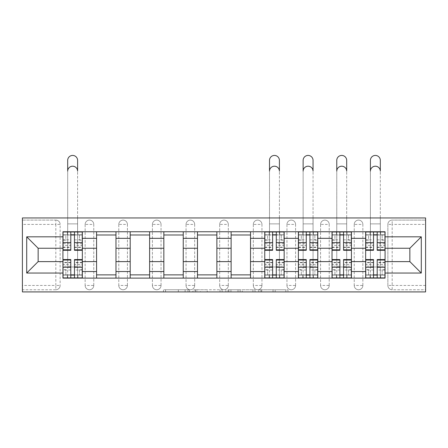 <?xml version="1.0" encoding="UTF-8"?>
<svg xmlns="http://www.w3.org/2000/svg" width="448" height="448" viewBox="0 0 448 448"><rect width="100%" height="100%" fill="white"/><g stroke="black" fill="none" stroke-linecap="round" stroke-linejoin="round"><path stroke-width="0.34" stroke-dasharray="2.24 1.68" d="M189.504 291.911L165.536 291.911L189.504 291.911L189.504 289.755L178.338 289.755L178.338 291.911L178.338 289.755L189.504 289.755L189.504 291.911L189.504 289.755L178.338 289.755L178.338 291.911L178.338 289.755L189.504 289.755L165.536 289.755L189.504 289.755M354.234 224.42A4.312 4.312 0 0 1 358.546 220.108A4.312 4.312 0 0 1 362.858 224.42A4.312 4.312 0 0 0 358.546 220.108A4.312 4.312 0 0 0 354.234 224.42L354.234 285.443A4.312 4.312 0 0 0 358.546 289.755A4.312 4.312 0 0 0 362.858 285.443L362.858 224.42A4.312 4.312 0 0 0 358.546 220.108A4.312 4.312 0 0 0 354.234 224.42L354.234 285.443A4.312 4.312 0 0 0 358.546 289.755A4.312 4.312 0 0 0 362.858 285.443L362.858 224.42L354.234 224.42M320.594 224.42A4.312 4.312 0 0 1 324.906 220.108A4.312 4.312 0 0 1 329.218 224.42A4.312 4.312 0 0 0 324.906 220.108A4.312 4.312 0 0 0 320.594 224.42L320.594 285.443A4.312 4.312 0 0 0 324.906 289.755A4.312 4.312 0 0 0 329.218 285.443L329.218 224.42A4.312 4.312 0 0 0 324.906 220.108A4.312 4.312 0 0 0 320.594 224.42L320.594 285.443A4.312 4.312 0 0 0 324.906 289.755A4.312 4.312 0 0 0 329.218 285.443L329.218 224.42L320.594 224.42M286.961 224.42A4.312 4.312 0 0 1 291.273 220.108A4.312 4.312 0 0 1 295.585 224.42A4.312 4.312 0 0 0 291.273 220.108A4.312 4.312 0 0 0 286.961 224.42L286.961 285.443A4.312 4.312 0 0 0 291.273 289.755A4.312 4.312 0 0 0 295.585 285.443L295.585 224.42A4.312 4.312 0 0 0 291.273 220.108A4.312 4.312 0 0 0 286.961 224.42L286.961 285.443A4.312 4.312 0 0 0 291.273 289.755A4.312 4.312 0 0 0 295.585 285.443L295.585 224.42L286.961 224.42M253.322 224.42A4.312 4.312 0 0 1 257.634 220.108A4.312 4.312 0 0 1 261.946 224.42A4.312 4.312 0 0 0 257.634 220.108A4.312 4.312 0 0 0 253.322 224.42L253.322 285.443A4.312 4.312 0 0 0 257.634 289.755A4.312 4.312 0 0 0 261.946 285.443L261.946 224.42A4.312 4.312 0 0 0 257.634 220.108A4.312 4.312 0 0 0 253.322 224.42L253.322 285.443A4.312 4.312 0 0 0 257.634 289.755A4.312 4.312 0 0 0 261.946 285.443L261.946 224.42L253.322 224.42M219.688 224.42A4.312 4.312 0 0 1 224 220.108A4.312 4.312 0 0 1 228.312 224.42A4.312 4.312 0 0 0 224 220.108A4.312 4.312 0 0 0 219.688 224.42L219.688 285.443A4.312 4.312 0 0 0 224 289.755A4.312 4.312 0 0 0 228.312 285.443L228.312 224.42A4.312 4.312 0 0 0 224 220.108A4.312 4.312 0 0 0 219.688 224.42L219.688 285.443A4.312 4.312 0 0 0 224 289.755A4.312 4.312 0 0 0 228.312 285.443L228.312 224.42L219.688 224.42M186.054 224.42A4.312 4.312 0 0 1 190.366 220.108A4.312 4.312 0 0 1 194.678 224.42A4.312 4.312 0 0 0 190.366 220.108A4.312 4.312 0 0 0 186.054 224.42L186.054 285.443A4.312 4.312 0 0 0 190.366 289.755A4.312 4.312 0 0 0 194.678 285.443L194.678 224.42A4.312 4.312 0 0 0 190.366 220.108A4.312 4.312 0 0 0 186.054 224.42L186.054 285.443A4.312 4.312 0 0 0 190.366 289.755A4.312 4.312 0 0 0 194.678 285.443L194.678 224.42L186.054 224.42M152.415 224.42A4.312 4.312 0 0 1 156.727 220.108A4.312 4.312 0 0 1 161.039 224.42A4.312 4.312 0 0 0 156.727 220.108A4.312 4.312 0 0 0 152.415 224.42L152.415 285.443A4.312 4.312 0 0 0 156.727 289.755A4.312 4.312 0 0 0 161.039 285.443L161.039 224.42A4.312 4.312 0 0 0 156.727 220.108A4.312 4.312 0 0 0 152.415 224.42L152.415 285.443A4.312 4.312 0 0 0 156.727 289.755A4.312 4.312 0 0 0 161.039 285.443L161.039 224.42L152.415 224.42M118.782 224.42A4.312 4.312 0 0 1 123.094 220.108A4.312 4.312 0 0 1 127.406 224.42A4.312 4.312 0 0 0 123.094 220.108A4.312 4.312 0 0 0 118.782 224.42L118.782 285.443A4.312 4.312 0 0 0 123.094 289.755A4.312 4.312 0 0 0 127.406 285.443L127.406 224.42A4.312 4.312 0 0 0 123.094 220.108A4.312 4.312 0 0 0 118.782 224.42L118.782 285.443A4.312 4.312 0 0 0 123.094 289.755A4.312 4.312 0 0 0 127.406 285.443L127.406 224.42L118.782 224.42M85.142 224.42A4.312 4.312 0 0 1 89.454 220.108A4.312 4.312 0 0 1 93.766 224.42A4.312 4.312 0 0 0 89.454 220.108A4.312 4.312 0 0 0 85.142 224.42L85.142 285.443A4.312 4.312 0 0 0 89.454 289.755A4.312 4.312 0 0 0 93.766 285.443L93.766 224.42A4.312 4.312 0 0 0 89.454 220.108A4.312 4.312 0 0 0 85.142 224.42L85.142 285.443A4.312 4.312 0 0 0 89.454 289.755A4.312 4.312 0 0 0 93.766 285.443L93.766 224.42L85.142 224.42M285.852 291.911L260.876 291.911L285.852 291.911L285.852 289.755L275.162 289.755L287.969 289.755L287.969 291.911L287.969 289.755L260.876 289.755L287.969 289.755L287.969 291.911L287.969 289.755L285.852 289.755L285.852 291.911M273.05 291.911L261.727 291.911L273.05 291.911L273.05 289.755L275.162 289.755L273.05 289.755L273.05 291.911L273.05 289.755L261.727 289.755L261.727 291.911L261.727 289.755L273.05 289.755L273.05 291.911M258.759 291.911L260.876 291.911L258.759 291.911L258.759 289.755L260.876 289.755L258.759 289.755L258.759 291.911M163.419 291.911L165.536 291.911L163.419 291.911L163.419 289.755L165.536 289.755L163.419 289.755L163.419 291.911M425.6 285.443L392.179 285.443L392.179 289.755L425.6 289.755L425.6 291.911L22.4 291.911L22.4 289.755L55.821 289.755A4.312 4.312 0 0 0 60.133 285.443L60.133 224.42A4.312 4.312 0 0 0 55.821 220.108A4.312 4.312 0 0 1 60.133 224.42A4.312 4.312 0 0 0 55.821 220.108L22.4 220.108L22.4 217.952L425.6 217.952L425.6 220.108L392.179 220.108A4.312 4.312 0 0 0 387.867 224.42L387.867 285.443A4.312 4.312 0 0 0 392.179 289.755A4.312 4.312 0 0 1 387.867 285.443A4.312 4.312 0 0 0 392.179 289.755L425.6 289.755L425.6 220.108L392.179 220.108A4.312 4.312 0 0 0 387.867 224.42L387.867 285.443L392.179 285.443L392.179 224.42L425.6 224.42M222.146 291.911L220.03 291.911L222.146 291.911L222.146 289.755L222.146 291.911M195.059 291.911L220.03 291.911L192.942 291.911L195.059 291.911L195.059 289.755L222.146 289.755L192.942 289.755L192.942 291.911L192.942 289.755L195.059 289.755L195.059 291.911M227.97 291.911L255.058 291.911L225.854 291.911L227.97 291.911L227.97 289.755L255.058 289.755L255.058 291.911L255.058 289.755L242.256 289.755L242.256 291.911M22.4 285.443L22.4 289.755L55.821 289.755A4.312 4.312 0 0 0 60.133 285.443L60.133 224.42L55.821 224.42L55.821 285.443L22.4 285.443L22.4 224.42L55.821 224.42L55.821 220.108L22.4 220.108L22.4 224.42M365.658 231.756L385.062 231.756L385.062 234.987L365.658 234.987L365.658 231.756L351.428 231.756L351.428 234.987L332.024 234.987L332.024 231.756L317.794 231.756L317.794 234.987L298.385 234.987L298.385 231.756L284.155 231.756L284.155 234.987L264.751 234.987L264.751 231.756L250.522 231.756L250.522 234.987L231.118 234.987L231.118 231.756L216.882 231.756L216.882 234.987L197.478 234.987L197.478 231.756L183.249 231.756L183.249 234.987L163.845 234.987L163.845 231.756L149.615 231.756L149.615 234.987L130.206 234.987L130.206 231.756L115.976 231.756L115.976 234.987L96.572 234.987L96.572 231.756L82.342 231.756L82.342 234.987L62.938 234.987L62.938 274.876L82.342 274.876L82.342 234.987M82.342 274.876L82.342 278.113L96.572 278.113L96.572 274.876L115.976 274.876L115.976 234.987M96.572 234.987L96.572 274.876M115.976 274.876L115.976 278.113L130.206 278.113L130.206 274.876L149.615 274.876L149.615 234.987M130.206 234.987L130.206 274.876M149.615 274.876L149.615 278.113L163.845 278.113L163.845 274.876L183.249 274.876L183.249 234.987M163.845 234.987L163.845 274.876M183.249 274.876L183.249 278.113L197.478 278.113L197.478 274.876L216.882 274.876L216.882 234.987M197.478 234.987L197.478 274.876M216.882 274.876L216.882 278.113L231.118 278.113L231.118 274.876L250.522 274.876L250.522 234.987M231.118 234.987L231.118 274.876M250.522 274.876L250.522 278.113L264.751 278.113L264.751 274.876L284.155 274.876L284.155 234.987M264.751 234.987L264.751 274.876M284.155 274.876L284.155 278.113L298.385 278.113L298.385 274.876L317.794 274.876L317.794 234.987M298.385 234.987L298.385 274.876M317.794 274.876L317.794 278.113L332.024 278.113L332.024 274.876L351.428 274.876L351.428 234.987M332.024 234.987L332.024 274.876M351.428 274.876L351.428 278.113L365.658 278.113L365.658 274.876L385.062 274.876L385.062 234.987M365.658 234.987L365.658 274.876M351.428 261.615L365.658 261.615M317.794 261.615L332.024 261.615M284.155 261.615L298.385 261.615M250.522 261.615L264.751 261.615M216.882 261.615L231.118 261.615M183.249 261.615L197.478 261.615M149.615 261.615L163.845 261.615M115.976 261.615L130.206 261.615M82.342 261.615L96.572 261.615M365.658 248.248L351.428 248.248M332.024 248.248L317.794 248.248M298.385 248.248L284.155 248.248M264.751 248.248L250.522 248.248M231.118 248.248L216.882 248.248M197.478 248.248L183.249 248.248M163.845 248.248L149.615 248.248M130.206 248.248L115.976 248.248M96.572 248.248L82.342 248.248M62.938 248.248L38.142 248.248L38.142 261.615L62.938 261.615M385.062 261.615L409.858 261.615L409.858 248.248L385.062 248.248M82.342 278.113L62.938 278.113L62.938 274.876M62.938 234.987L62.938 231.756L82.342 231.756M96.572 231.756L115.976 231.756M130.206 231.756L149.615 231.756M163.845 231.756L183.249 231.756M197.478 231.756L216.882 231.756M231.118 231.756L250.522 231.756M264.751 231.756L284.155 231.756M298.385 231.756L317.794 231.756M332.024 231.756L351.428 231.756M385.062 274.876L385.062 278.113L365.658 278.113M351.428 278.113L332.024 278.113M317.794 278.113L298.385 278.113M284.155 278.113L264.751 278.113M250.522 278.113L231.118 278.113M216.882 278.113L197.478 278.113M183.249 278.113L163.845 278.113M149.615 278.113L130.206 278.113M115.976 278.113L96.572 278.113M82.23 274.876L74.469 274.876M70.806 274.876L63.045 274.876M63.045 234.987L70.806 234.987M74.469 234.987L82.23 234.987M362.858 285.443A4.312 4.312 0 0 1 358.546 289.755A4.312 4.312 0 0 1 354.234 285.443L362.858 285.443M329.218 285.443A4.312 4.312 0 0 1 324.906 289.755A4.312 4.312 0 0 1 320.594 285.443L329.218 285.443M295.585 285.443A4.312 4.312 0 0 1 291.273 289.755A4.312 4.312 0 0 1 286.961 285.443L295.585 285.443M261.946 285.443A4.312 4.312 0 0 1 257.634 289.755A4.312 4.312 0 0 1 253.322 285.443L261.946 285.443M228.312 285.443A4.312 4.312 0 0 1 224 289.755A4.312 4.312 0 0 1 219.688 285.443L228.312 285.443M194.678 285.443A4.312 4.312 0 0 1 190.366 289.755A4.312 4.312 0 0 1 186.054 285.443L194.678 285.443M161.039 285.443A4.312 4.312 0 0 1 156.727 289.755A4.312 4.312 0 0 1 152.415 285.443L161.039 285.443M127.406 285.443A4.312 4.312 0 0 1 123.094 289.755A4.312 4.312 0 0 1 118.782 285.443L127.406 285.443M93.766 285.443A4.312 4.312 0 0 1 89.454 289.755A4.312 4.312 0 0 1 85.142 285.443L93.766 285.443M284.049 274.876L276.287 274.876M272.619 274.876L264.858 274.876M264.858 234.987L272.619 234.987M276.287 234.987L284.049 234.987M317.682 274.876L309.921 274.876M306.258 274.876L298.497 274.876M298.497 234.987L306.258 234.987M309.921 234.987L317.682 234.987M351.322 274.876L343.56 274.876M339.892 274.876L332.13 274.876M332.13 234.987L339.892 234.987M343.56 234.987L351.322 234.987M384.955 274.876L377.194 274.876M373.531 274.876L365.77 274.876M365.77 234.987L373.531 234.987M377.194 234.987L384.955 234.987M197.389 291.911L200.458 291.911L197.389 291.911L197.389 289.755L195.905 289.755L195.905 291.911L195.905 289.755L200.458 289.755L197.389 289.755L197.389 291.911M200.458 291.911L207.228 291.911L200.458 291.911L200.458 289.755L207.228 289.755L207.228 291.911L207.228 289.755L200.458 289.755L200.458 291.911M227.97 289.755L240.139 289.755L240.139 291.911L240.139 289.755L238.022 289.755L240.139 289.755L240.139 291.911L240.139 289.755L242.256 289.755M228.816 289.755L228.816 291.911L228.816 289.755M225.854 289.755L225.854 291.911L225.854 289.755M67.357 231.969L67.357 234.774L63.045 234.774L63.045 239.854L70.806 239.854L70.806 234.774L63.045 234.774L63.045 240.162L65.845 240.162L65.845 234.774L63.045 234.774L63.045 240.162L65.845 240.162L65.845 234.774L63.045 234.774L63.045 231.969L67.682 231.969L67.682 234.774L77.599 234.774L77.599 217.952L77.599 267.008L67.682 267.008L67.682 275.094L63.045 275.094L63.045 262.371L63.045 266.207L70.806 266.207L70.806 275.094L63.045 275.094L63.045 277.894L77.599 277.894L77.599 267.008L77.599 277.894L82.23 277.894L82.23 269.702L79.43 269.702L79.43 275.094L82.23 275.094L82.23 269.702L79.43 269.702L79.43 275.094L82.23 275.094L67.682 275.094L67.682 277.894L67.682 171.164A4.962 4.962 0 0 1 72.638 166.208A4.962 4.962 0 0 1 77.599 171.164L77.599 231.756M67.357 234.774L67.682 234.774L67.682 223.882L67.682 231.756M82.23 243.656L74.469 243.656L74.469 234.774L82.23 234.774L79.43 234.774L79.43 240.162L82.23 240.162L82.23 234.774L82.23 240.162L79.43 240.162L79.43 234.774L82.23 234.774L82.23 250.298M74.469 243.656L74.469 245.403L82.23 245.403M74.469 245.403L74.469 250.298M77.599 234.774L82.23 234.774L82.23 231.969L77.599 231.969L77.599 234.774M70.806 239.854L70.806 250.298M63.045 239.854L63.045 247.492L63.045 243.656L70.806 243.656M63.045 243.656L63.045 245.403L70.806 245.403M63.045 245.403L63.045 250.298M67.682 231.969L77.599 231.969M74.469 234.774L74.469 231.969M70.806 234.774L70.806 231.969M67.682 160.384A4.962 4.962 0 0 1 72.638 155.428A4.962 4.962 0 0 1 77.599 160.384L77.599 267.008L67.682 267.008L67.682 160.384M63.045 275.094L65.845 275.094L65.845 269.702L63.045 269.702L63.045 275.094L63.045 269.702L65.845 269.702L65.845 275.094L63.045 275.094M70.806 266.207L70.806 264.466L63.045 264.466L63.045 259.566M63.045 266.207L63.045 264.466M70.806 264.466L70.806 259.566M82.23 262.371L74.469 262.371L74.469 266.207L82.23 266.207L82.23 275.094L74.469 275.094L74.469 277.894M82.23 270.01L74.469 270.01L74.469 275.094M74.469 270.01L74.469 262.371M74.469 266.207L74.469 259.566M82.23 266.207L82.23 264.466L74.469 264.466M82.23 264.466L82.23 259.566M70.806 275.094L70.806 277.894M269.17 231.969L269.17 234.774L264.858 234.774L264.858 239.854L272.619 239.854L272.619 234.774L264.858 234.774L264.858 240.162L267.663 240.162L267.663 234.774L264.858 234.774L264.858 240.162L267.663 240.162L267.663 234.774L264.858 234.774L264.858 231.969L269.494 231.969L269.494 234.774L279.412 234.774L279.412 217.952L279.412 267.008L269.494 267.008L269.494 275.094L264.858 275.094L264.858 262.371L264.858 266.207L272.619 266.207L272.619 275.094L264.858 275.094L264.858 277.894L279.412 277.894L279.412 267.008L279.412 277.894L284.049 277.894L284.049 269.702L281.243 269.702L281.243 275.094L284.049 275.094L284.049 269.702L281.243 269.702L281.243 275.094L284.049 275.094L269.494 275.094L269.494 277.894L269.494 171.164A4.962 4.962 0 0 1 274.456 166.208A4.962 4.962 0 0 1 279.412 171.164L279.412 231.756M269.17 234.774L269.494 234.774L269.494 223.882L269.494 231.756M284.049 243.656L276.287 243.656L276.287 234.774L284.049 234.774L281.243 234.774L281.243 240.162L284.049 240.162L284.049 234.774L284.049 240.162L281.243 240.162L281.243 234.774L284.049 234.774L284.049 250.298M276.287 243.656L276.287 245.403L284.049 245.403M276.287 245.403L276.287 250.298M279.412 234.774L284.049 234.774L284.049 231.969L279.412 231.969L279.412 234.774M272.619 239.854L272.619 250.298M264.858 239.854L264.858 247.492L264.858 243.656L272.619 243.656M264.858 243.656L264.858 245.403L272.619 245.403M264.858 245.403L264.858 250.298M269.494 231.969L279.412 231.969M276.287 234.774L276.287 231.969M272.619 234.774L272.619 231.969M269.494 160.384A4.962 4.962 0 0 1 274.456 155.428A4.962 4.962 0 0 1 279.412 160.384L279.412 267.008L269.494 267.008L269.494 160.384M264.858 275.094L267.663 275.094L267.663 269.702L264.858 269.702L264.858 275.094L264.858 269.702L267.663 269.702L267.663 275.094L264.858 275.094M272.619 266.207L272.619 264.466L264.858 264.466L264.858 259.566M264.858 266.207L264.858 264.466M272.619 264.466L272.619 259.566M284.049 262.371L276.287 262.371L276.287 266.207L284.049 266.207L284.049 275.094L276.287 275.094L276.287 277.894M284.049 270.01L276.287 270.01L276.287 275.094M276.287 270.01L276.287 262.371M276.287 266.207L276.287 259.566M284.049 266.207L284.049 264.466L276.287 264.466M284.049 264.466L284.049 259.566M272.619 275.094L272.619 277.894M302.809 231.969L302.809 234.774L298.497 234.774L298.497 239.854L306.258 239.854L306.258 234.774L298.497 234.774L298.497 240.162L301.297 240.162L301.297 234.774L298.497 234.774L298.497 240.162L301.297 240.162L301.297 234.774L298.497 234.774L298.497 231.969L303.128 231.969L303.128 234.774L313.051 234.774L313.051 217.952L313.051 267.008L303.128 267.008L303.128 275.094L298.497 275.094L298.497 262.371L298.497 266.207L306.258 266.207L306.258 275.094L298.497 275.094L298.497 277.894L313.051 277.894L313.051 267.008L313.051 277.894L317.682 277.894L317.682 269.702L314.882 269.702L314.882 275.094L317.682 275.094L317.682 269.702L314.882 269.702L314.882 275.094L317.682 275.094L303.128 275.094L303.128 277.894L303.128 171.164A4.962 4.962 0 0 1 308.09 166.208A4.962 4.962 0 0 1 313.051 171.164L313.051 231.756M302.809 234.774L303.128 234.774L303.128 223.882L303.128 231.756M317.682 243.656L309.921 243.656L309.921 234.774L317.682 234.774L314.882 234.774L314.882 240.162L317.682 240.162L317.682 234.774L317.682 240.162L314.882 240.162L314.882 234.774L317.682 234.774L317.682 250.298M309.921 243.656L309.921 245.403L317.682 245.403M309.921 245.403L309.921 250.298M313.051 234.774L317.682 234.774L317.682 231.969L313.051 231.969L313.051 234.774M306.258 239.854L306.258 250.298M298.497 239.854L298.497 247.492L298.497 243.656L306.258 243.656M298.497 243.656L298.497 245.403L306.258 245.403M298.497 245.403L298.497 250.298M303.128 231.969L313.051 231.969M309.921 234.774L309.921 231.969M306.258 234.774L306.258 231.969M303.128 160.384A4.962 4.962 0 0 1 308.09 155.428A4.962 4.962 0 0 1 313.051 160.384L313.051 267.008L303.128 267.008L303.128 160.384M298.497 275.094L301.297 275.094L301.297 269.702L298.497 269.702L298.497 275.094L298.497 269.702L301.297 269.702L301.297 275.094L298.497 275.094M306.258 266.207L306.258 264.466L298.497 264.466L298.497 259.566M298.497 266.207L298.497 264.466M306.258 264.466L306.258 259.566M317.682 262.371L309.921 262.371L309.921 266.207L317.682 266.207L317.682 275.094L309.921 275.094L309.921 277.894M317.682 270.01L309.921 270.01L309.921 275.094M309.921 270.01L309.921 262.371M309.921 266.207L309.921 259.566M317.682 266.207L317.682 264.466L309.921 264.466M317.682 264.466L317.682 259.566M306.258 275.094L306.258 277.894M336.442 231.969L336.442 234.774L332.13 234.774L332.13 239.854L339.892 239.854L339.892 234.774L332.13 234.774L332.13 240.162L334.936 240.162L334.936 234.774L332.13 234.774L332.13 240.162L334.936 240.162L334.936 234.774L332.13 234.774L332.13 231.969L336.767 231.969L336.767 234.774L346.685 234.774L346.685 217.952L346.685 267.008L336.767 267.008L336.767 275.094L332.13 275.094L332.13 262.371L332.13 266.207L339.892 266.207L339.892 275.094L332.13 275.094L332.13 277.894L346.685 277.894L346.685 267.008L346.685 277.894L351.322 277.894L351.322 269.702L348.516 269.702L348.516 275.094L351.322 275.094L351.322 269.702L348.516 269.702L348.516 275.094L351.322 275.094L336.767 275.094L336.767 277.894L336.767 171.164A4.962 4.962 0 0 1 341.723 166.208A4.962 4.962 0 0 1 346.685 171.164L346.685 231.756M336.442 234.774L336.767 234.774L336.767 223.882L336.767 231.756M351.322 243.656L343.56 243.656L343.56 234.774L351.322 234.774L348.516 234.774L348.516 240.162L351.322 240.162L351.322 234.774L351.322 240.162L348.516 240.162L348.516 234.774L351.322 234.774L351.322 250.298M343.56 243.656L343.56 245.403L351.322 245.403M343.56 245.403L343.56 250.298M346.685 234.774L351.322 234.774L351.322 231.969L346.685 231.969L346.685 234.774M339.892 239.854L339.892 250.298M332.13 239.854L332.13 247.492L332.13 243.656L339.892 243.656M332.13 243.656L332.13 245.403L339.892 245.403M332.13 245.403L332.13 250.298M336.767 231.969L346.685 231.969M343.56 234.774L343.56 231.969M339.892 234.774L339.892 231.969M336.767 160.384A4.962 4.962 0 0 1 341.723 155.428A4.962 4.962 0 0 1 346.685 160.384L346.685 267.008L336.767 267.008L336.767 160.384M332.13 275.094L334.936 275.094L334.936 269.702L332.13 269.702L332.13 275.094L332.13 269.702L334.936 269.702L334.936 275.094L332.13 275.094M339.892 266.207L339.892 264.466L332.13 264.466L332.13 259.566M332.13 266.207L332.13 264.466M339.892 264.466L339.892 259.566M351.322 262.371L343.56 262.371L343.56 266.207L351.322 266.207L351.322 275.094L343.56 275.094L343.56 277.894M351.322 270.01L343.56 270.01L343.56 275.094M343.56 270.01L343.56 262.371M343.56 266.207L343.56 259.566M351.322 266.207L351.322 264.466L343.56 264.466M351.322 264.466L351.322 259.566M339.892 275.094L339.892 277.894M370.082 231.969L370.082 234.774L365.77 234.774L365.77 239.854L373.531 239.854L373.531 234.774L365.77 234.774L365.77 240.162L368.57 240.162L368.57 234.774L365.77 234.774L365.77 240.162L368.57 240.162L368.57 234.774L365.77 234.774L365.77 231.969L370.401 231.969L370.401 234.774L380.318 234.774L380.318 217.952L380.318 267.008L370.401 267.008L370.401 275.094L365.77 275.094L365.77 262.371L365.77 266.207L373.531 266.207L373.531 275.094L365.77 275.094L365.77 277.894L380.318 277.894L380.318 267.008L380.318 277.894L384.955 277.894L384.955 269.702L382.155 269.702L382.155 275.094L384.955 275.094L384.955 269.702L382.155 269.702L382.155 275.094L384.955 275.094L370.401 275.094L370.401 277.894L370.401 171.164A4.962 4.962 0 0 1 375.362 166.208A4.962 4.962 0 0 1 380.318 171.164L380.318 231.756M370.082 234.774L370.401 234.774L370.401 223.882L370.401 231.756M384.955 243.656L377.194 243.656L377.194 234.774L384.955 234.774L382.155 234.774L382.155 240.162L384.955 240.162L384.955 234.774L384.955 240.162L382.155 240.162L382.155 234.774L384.955 234.774L384.955 250.298M377.194 243.656L377.194 245.403L384.955 245.403M377.194 245.403L377.194 250.298M380.318 234.774L384.955 234.774L384.955 231.969L380.318 231.969L380.318 234.774M373.531 239.854L373.531 250.298M365.77 239.854L365.77 247.492L365.77 243.656L373.531 243.656M365.77 243.656L365.77 245.403L373.531 245.403M365.77 245.403L365.77 250.298M370.401 231.969L380.318 231.969M377.194 234.774L377.194 231.969M373.531 234.774L373.531 231.969M370.401 160.384A4.962 4.962 0 0 1 375.362 155.428A4.962 4.962 0 0 1 380.318 160.384L380.318 267.008L370.401 267.008L370.401 160.384M365.77 275.094L368.57 275.094L368.57 269.702L365.77 269.702L365.77 275.094L365.77 269.702L368.57 269.702L368.57 275.094L365.77 275.094M373.531 266.207L373.531 264.466L365.77 264.466L365.77 259.566M365.77 266.207L365.77 264.466M373.531 264.466L373.531 259.566M384.955 262.371L377.194 262.371L377.194 266.207L384.955 266.207L384.955 275.094L377.194 275.094L377.194 277.894M384.955 270.01L377.194 270.01L377.194 275.094M377.194 270.01L377.194 262.371M377.194 266.207L377.194 259.566M384.955 266.207L384.955 264.466L377.194 264.466M384.955 264.466L384.955 259.566M373.531 275.094L373.531 277.894M188.02 289.755L188.02 291.911L188.02 289.755M55.821 289.755A4.312 4.312 0 0 0 60.133 285.443L55.821 285.443L55.821 289.755M392.179 220.108A4.312 4.312 0 0 0 387.867 224.42L392.179 224.42L392.179 220.108M185.114 289.755L185.114 291.911L185.114 289.755M165.536 289.755L165.536 291.911L165.536 289.755M220.03 289.755L220.03 291.911L220.03 289.755M252.941 289.755L252.941 291.911L252.941 289.755M238.022 289.755L238.022 291.911L238.022 289.755M230.933 289.755L230.933 291.911L230.933 289.755M275.162 289.755L275.162 291.911L275.162 289.755M260.876 289.755L260.876 291.911L260.876 289.755M74.469 239.854L82.23 239.854M74.469 247.134L82.23 247.134M63.045 247.134L70.806 247.134M77.918 231.969L77.918 234.774M67.682 223.882L77.599 223.882L67.682 223.882M67.357 277.894L67.357 275.094M70.806 270.01L63.045 270.01M70.806 262.73L63.045 262.73M82.23 262.73L74.469 262.73M77.918 277.894L77.918 275.094M276.287 239.854L284.049 239.854M276.287 247.134L284.049 247.134M264.858 247.134L272.619 247.134M279.737 231.969L279.737 234.774M269.494 223.882L279.412 223.882L269.494 223.882M269.17 277.894L269.17 275.094M272.619 270.01L264.858 270.01M272.619 262.73L264.858 262.73M284.049 262.73L276.287 262.73M279.737 277.894L279.737 275.094M309.921 239.854L317.682 239.854M309.921 247.134L317.682 247.134M298.497 247.134L306.258 247.134M313.37 231.969L313.37 234.774M303.128 223.882L313.051 223.882L303.128 223.882M302.809 277.894L302.809 275.094M306.258 270.01L298.497 270.01M306.258 262.73L298.497 262.73M317.682 262.73L309.921 262.73M313.37 277.894L313.37 275.094M343.56 239.854L351.322 239.854M343.56 247.134L351.322 247.134M332.13 247.134L339.892 247.134M347.01 231.969L347.01 234.774M336.767 223.882L346.685 223.882L336.767 223.882M336.442 277.894L336.442 275.094M339.892 270.01L332.13 270.01M339.892 262.73L332.13 262.73M351.322 262.73L343.56 262.73M347.01 277.894L347.01 275.094M377.194 239.854L384.955 239.854M377.194 247.134L384.955 247.134M365.77 247.134L373.531 247.134M380.643 231.969L380.643 234.774M370.401 223.882L380.318 223.882L370.401 223.882M370.082 277.894L370.082 275.094M373.531 270.01L365.77 270.01M373.531 262.73L365.77 262.73M384.955 262.73L377.194 262.73M380.643 277.894L380.643 275.094M74.469 247.492L82.23 247.492M63.045 247.492L70.806 247.492M70.806 262.371L63.045 262.371M276.287 247.492L284.049 247.492M264.858 247.492L272.619 247.492M272.619 262.371L264.858 262.371M309.921 247.492L317.682 247.492M298.497 247.492L306.258 247.492M306.258 262.371L298.497 262.371M343.56 247.492L351.322 247.492M332.13 247.492L339.892 247.492M339.892 262.371L332.13 262.371M377.194 247.492L384.955 247.492M365.77 247.492L373.531 247.492M373.531 262.371L365.77 262.371"/><path stroke-width="0.67" d="M22.4 291.911L425.6 291.911L425.6 217.952L22.4 217.952L22.4 291.911M96.572 278.113L96.572 238.33L82.342 238.33L82.342 278.113M82.342 238.33L82.342 231.756M96.572 238.33L96.572 231.756M115.976 231.756L115.976 278.113M130.206 278.113L130.206 231.756M149.615 231.756L149.615 278.113M163.845 278.113L163.845 231.756M183.249 231.756L183.249 278.113M197.478 278.113L197.478 231.756M216.882 231.756L216.882 278.113M231.118 278.113L231.118 231.756M250.522 231.756L250.522 278.113M264.751 278.113L264.751 231.756M284.155 231.756L284.155 278.113M298.385 278.113L298.385 231.756M317.794 231.756L317.794 278.113M332.024 278.113L332.024 231.756M351.428 231.756L351.428 278.113M365.658 278.113L365.658 231.756M365.658 261.615L351.428 261.615M332.024 261.615L317.794 261.615M298.385 261.615L284.155 261.615M264.751 261.615L250.522 261.615M231.118 261.615L216.882 261.615M197.478 261.615L183.249 261.615M163.845 261.615L149.615 261.615M130.206 261.615L115.976 261.615M96.572 261.615L82.342 261.615M365.658 248.248L351.428 248.248M332.024 248.248L317.794 248.248M298.385 248.248L284.155 248.248M264.751 248.248L250.522 248.248M231.118 248.248L216.882 248.248M197.478 248.248L183.249 248.248M163.845 248.248L149.615 248.248M130.206 248.248L115.976 248.248M96.572 248.248L82.342 248.248M38.142 261.615L62.938 261.615L62.938 248.248L38.142 248.248L38.142 261.615L26.712 273.045L26.712 236.818L62.938 236.818L62.938 248.248M385.062 248.248L385.062 261.615L409.858 261.615L409.858 248.248L385.062 248.248L385.062 231.756L62.938 231.756L62.938 236.818M385.062 236.818L421.288 236.818L421.288 273.045L385.062 273.045L385.062 261.615M62.938 261.615L62.938 278.113L385.062 278.113L385.062 273.045M62.938 273.045L26.712 273.045M74.469 274.876L70.806 274.876M70.806 234.987L74.469 234.987M115.976 274.876L96.572 274.876M96.572 234.987L115.976 234.987M149.615 274.876L130.206 274.876M130.206 234.987L149.615 234.987M183.249 274.876L163.845 274.876M163.845 234.987L183.249 234.987M216.882 274.876L197.478 274.876M197.478 234.987L216.882 234.987M250.522 274.876L231.118 274.876M231.118 234.987L250.522 234.987M276.287 274.876L272.619 274.876M272.619 234.987L276.287 234.987M309.921 274.876L306.258 274.876M306.258 234.987L309.921 234.987M343.56 274.876L339.892 274.876M339.892 234.987L343.56 234.987M377.194 274.876L373.531 274.876M373.531 234.987L377.194 234.987M26.712 236.818L38.142 248.248M409.858 261.615L421.288 273.045M409.858 248.248L421.288 236.818M77.599 171.164A4.962 4.962 0 0 0 72.638 166.208A4.962 4.962 0 0 0 67.682 171.164L67.682 160.384A4.962 4.962 0 0 1 72.638 155.428A4.962 4.962 0 0 1 77.599 160.384L77.599 171.164M74.469 250.298L74.469 231.969L82.23 231.969L82.23 250.298L74.469 250.298M70.806 234.774L74.469 234.774M70.806 231.969L63.045 231.969L63.045 250.298L70.806 250.298L70.806 231.969L74.469 231.969M70.806 259.566L70.806 277.894L63.045 277.894L63.045 259.566L70.806 259.566M74.469 275.094L70.806 275.094M74.469 277.894L82.23 277.894L82.23 259.566L74.469 259.566L74.469 277.894L70.806 277.894M279.412 171.164A4.962 4.962 0 0 0 274.456 166.208A4.962 4.962 0 0 0 269.494 171.164L269.494 160.384A4.962 4.962 0 0 1 274.456 155.428A4.962 4.962 0 0 1 279.412 160.384L279.412 171.164M276.287 250.298L276.287 231.969L284.049 231.969L284.049 250.298L276.287 250.298M272.619 234.774L276.287 234.774M272.619 231.969L264.858 231.969L264.858 250.298L272.619 250.298L272.619 231.969L276.287 231.969M272.619 259.566L272.619 277.894L264.858 277.894L264.858 259.566L272.619 259.566M276.287 275.094L272.619 275.094M276.287 277.894L284.049 277.894L284.049 259.566L276.287 259.566L276.287 277.894L272.619 277.894M313.051 171.164A4.962 4.962 0 0 0 308.09 166.208A4.962 4.962 0 0 0 303.128 171.164L303.128 160.384A4.962 4.962 0 0 1 308.09 155.428A4.962 4.962 0 0 1 313.051 160.384L313.051 171.164M309.921 250.298L309.921 231.969L317.682 231.969L317.682 250.298L309.921 250.298M306.258 234.774L309.921 234.774M306.258 231.969L298.497 231.969L298.497 250.298L306.258 250.298L306.258 231.969L309.921 231.969M306.258 259.566L306.258 277.894L298.497 277.894L298.497 259.566L306.258 259.566M309.921 275.094L306.258 275.094M309.921 277.894L317.682 277.894L317.682 259.566L309.921 259.566L309.921 277.894L306.258 277.894M346.685 171.164A4.962 4.962 0 0 0 341.723 166.208A4.962 4.962 0 0 0 336.767 171.164L336.767 160.384A4.962 4.962 0 0 1 341.723 155.428A4.962 4.962 0 0 1 346.685 160.384L346.685 171.164M343.56 250.298L343.56 231.969L351.322 231.969L351.322 250.298L343.56 250.298M339.892 234.774L343.56 234.774M339.892 231.969L332.13 231.969L332.13 250.298L339.892 250.298L339.892 231.969L343.56 231.969M339.892 259.566L339.892 277.894L332.13 277.894L332.13 259.566L339.892 259.566M343.56 275.094L339.892 275.094M343.56 277.894L351.322 277.894L351.322 259.566L343.56 259.566L343.56 277.894L339.892 277.894M380.318 171.164A4.962 4.962 0 0 0 375.362 166.208A4.962 4.962 0 0 0 370.401 171.164L370.401 160.384A4.962 4.962 0 0 1 375.362 155.428A4.962 4.962 0 0 1 380.318 160.384L380.318 171.164M377.194 250.298L377.194 231.969L384.955 231.969L384.955 250.298L377.194 250.298M373.531 234.774L377.194 234.774M373.531 231.969L365.77 231.969L365.77 250.298L373.531 250.298L373.531 231.969L377.194 231.969M373.531 259.566L373.531 277.894L365.77 277.894L365.77 259.566L373.531 259.566M377.194 275.094L373.531 275.094M377.194 277.894L384.955 277.894L384.955 259.566L377.194 259.566L377.194 277.894L373.531 277.894M332.024 238.33L317.794 238.33M298.385 238.33L284.155 238.33M264.751 238.33L250.522 238.33M231.118 238.33L216.882 238.33M197.478 238.33L183.249 238.33M163.845 238.33L149.615 238.33M130.206 238.33L115.976 238.33M365.658 238.33L351.428 238.33M332.024 271.533L317.794 271.533M298.385 271.533L284.155 271.533M264.751 271.533L250.522 271.533M231.118 271.533L216.882 271.533M197.478 271.533L183.249 271.533M163.845 271.533L149.615 271.533M130.206 271.533L115.976 271.533M96.572 271.533L82.342 271.533M365.658 271.533L351.428 271.533M74.469 249.838L82.23 249.838M74.469 242.558L82.23 242.558M63.045 249.838L70.806 249.838M63.045 242.558L70.806 242.558M70.806 260.025L63.045 260.025M70.806 267.305L63.045 267.305M82.23 260.025L74.469 260.025M82.23 267.305L74.469 267.305M276.287 249.838L284.049 249.838M276.287 242.558L284.049 242.558M264.858 249.838L272.619 249.838M264.858 242.558L272.619 242.558M272.619 260.025L264.858 260.025M272.619 267.305L264.858 267.305M284.049 260.025L276.287 260.025M284.049 267.305L276.287 267.305M309.921 249.838L317.682 249.838M309.921 242.558L317.682 242.558M298.497 249.838L306.258 249.838M298.497 242.558L306.258 242.558M306.258 260.025L298.497 260.025M306.258 267.305L298.497 267.305M317.682 260.025L309.921 260.025M317.682 267.305L309.921 267.305M343.56 249.838L351.322 249.838M343.56 242.558L351.322 242.558M332.13 249.838L339.892 249.838M332.13 242.558L339.892 242.558M339.892 260.025L332.13 260.025M339.892 267.305L332.13 267.305M351.322 260.025L343.56 260.025M351.322 267.305L343.56 267.305M377.194 249.838L384.955 249.838M377.194 242.558L384.955 242.558M365.77 249.838L373.531 249.838M365.77 242.558L373.531 242.558M373.531 260.025L365.77 260.025M373.531 267.305L365.77 267.305M384.955 260.025L377.194 260.025M384.955 267.305L377.194 267.305"/></g></svg>
